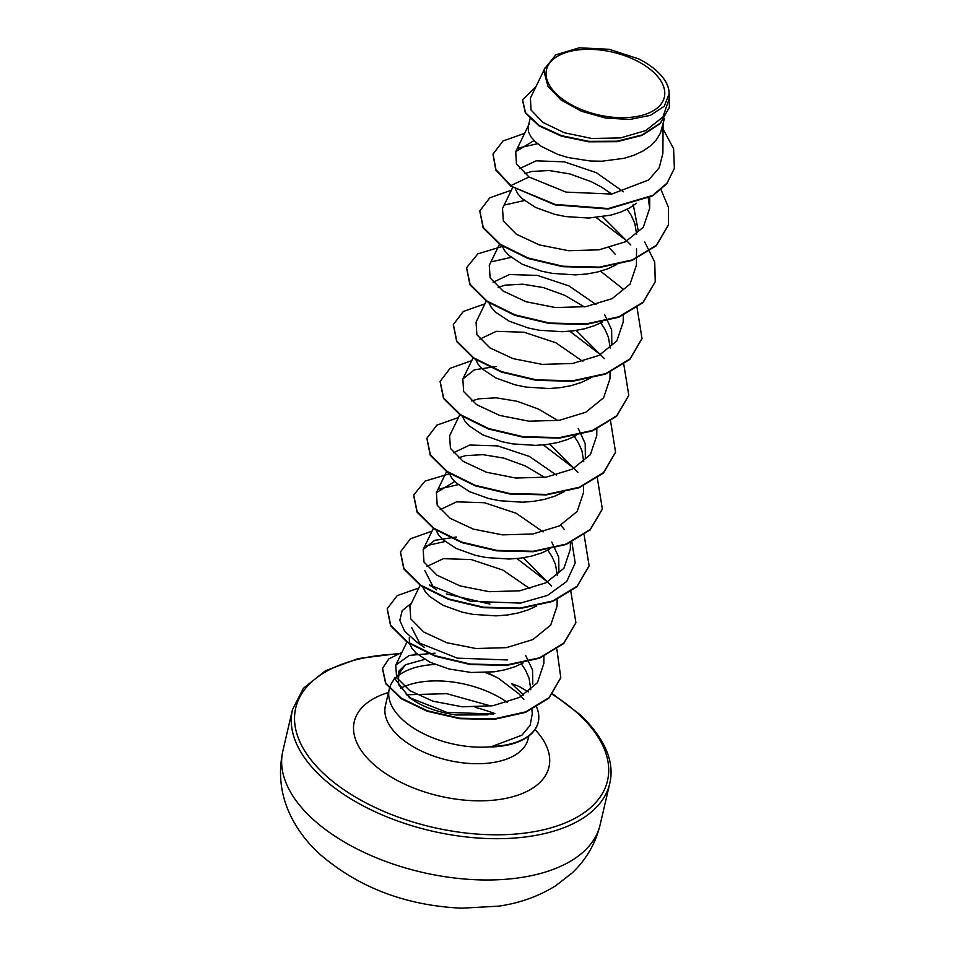 <?xml version="1.0" encoding="UTF-8"?>
<svg xmlns="http://www.w3.org/2000/svg" width="956" height="956" viewBox="0 0 956 956"><rect width="100%" height="100%" fill="white"/><g stroke="black" fill="none" stroke-linecap="round" stroke-linejoin="round"><path stroke-width="1.43" d="M557.025 94.548A60.515 32.169 -166.9 0 1 570.971 51.146A60.515 32.169 -166.9 0 1 653.785 72.453A60.515 32.169 -166.9 0 1 639.839 115.867A60.515 32.169 -166.9 0 1 557.025 94.548M523.553 695.143L511.603 683.648L519.012 686.396L528.286 691.929M487.883 714.837L456.37 715.004C437.92 712.351 422.934 706.998 411.415 698.956M389.379 688.595A73.265 38.945 13.1 0 0 389.235 689.18A73.265 38.945 13.1 0 0 402.01 719.163A73.265 38.945 13.1 0 0 491.205 746.732L521.892 735.212L530.114 725.401L532.265 713.905L531.918 709.627M523.84 699.362L518.857 693.805L498.351 678.222A73.265 38.945 13.1 0 0 485.361 672.594M435.088 664.492A73.265 38.945 13.1 0 0 397.003 676.812M395.079 677.446L391.733 683.038A73.265 38.945 13.1 0 0 389.51 688.141M424.619 647.559L416.242 641.775L404.627 631.151L399.811 620.36L402.177 610.657L411.45 603.188M420.305 644.38L411.654 627.495M523.075 662.986L515.069 666.679L505.055 669.798L494.192 671.805L471.272 672.486L448.95 668.997L429.853 662.161L416.195 653.163L411.916 648.311L409.526 643.484L409.264 637.783M664.408 118.568L660.477 133.015L656.354 139.803L650.474 145.85L642.982 151.012L634.091 155.195L624.077 158.314L601.85 161.217L590.294 161.002L567.972 157.525L557.874 154.454L541.251 146.364L535.217 141.679L530.939 136.828L528.548 132L528.094 127.387L530.042 118.759M519.538 168.626L536.173 160.823L564.387 161.863L596.425 172.725L623.372 191.774M636.505 203.281L629.753 207.846L620.862 212.029L610.848 215.148L588.621 218.052L565.665 216.57L554.755 214.347L535.659 207.512L521.988 198.513L517.722 193.662L515.392 189.073M524.569 173.634L531.655 171.494L549.079 170.503L569.836 173.92L591.334 181.712L601.503 187.089L611.828 194.044M609.271 247.735L615.198 254.26M616.943 264.442L607.646 268.863L597.631 271.982L586.769 273.99L575.404 274.886L552.437 273.404L541.526 271.181L522.43 264.334L508.771 255.348L504.493 250.496L502.235 246.11M493.093 282.283L509.5 274.527L537.308 275.4L569.011 285.916L596.054 304.57M602.423 321.993L594.417 325.697L584.403 328.816L573.552 330.824L562.176 331.708L539.22 330.238L528.298 328.016L509.201 321.168L495.543 312.182L491.265 307.33L489.018 302.944M498.124 287.302L505.198 285.151L522.633 284.171L543.39 287.577L564.876 295.368L584.295 306.888M479.864 339.117L496.26 331.35L524.103 332.234L555.83 342.774L582.825 361.392M590.485 378.098L581.188 382.52L571.174 385.638L560.324 387.658L548.947 388.542L525.991 387.072L515.081 384.85L495.985 378.002L482.314 369.004L478.036 364.152L475.574 359.086M575.966 435.661L567.972 439.354L557.946 442.473L547.095 444.48L535.719 445.377L512.763 443.895L501.852 441.672L482.756 434.837L469.097 425.838L464.819 420.987L462.561 416.601M471.666 400.958L478.753 398.819L496.188 397.827L516.945 401.245L538.431 409.037L557.838 420.544M453.419 452.786L469.814 445.018L497.61 445.89L529.337 456.406L556.38 475.06M564.04 491.766L554.743 496.188L544.729 499.307L533.878 501.314L522.502 502.211L499.534 500.729L488.624 498.506L469.527 491.659L455.869 482.672L451.591 477.821L449.332 473.435M458.45 457.793L465.524 455.654L482.959 454.662L503.716 458.079L525.202 465.871L544.621 477.379M440.19 509.608L456.586 501.84L484.465 502.737L516.156 513.264L543.151 531.895M549.521 549.318L541.514 553.01L531.5 556.141L520.65 558.149L509.273 559.033L486.317 557.563L475.407 555.34L456.311 548.493L442.64 539.495L438.362 534.655L436.115 530.269M433.534 587.546L424.882 570.66M426.962 566.442L443.381 558.674L471.212 559.559L502.904 570.087L529.923 588.717M536.292 606.152L528.286 609.844L518.272 612.963L507.421 614.983L496.045 615.867L473.089 614.385L462.178 612.163L443.082 605.327L429.411 596.329L425.145 591.477L422.887 587.092M633.183 204.345L638.261 230.91M627.196 209.221L631.33 215.554L634.868 223.561L636.648 234.399M604.694 314.775L611.637 329.832L611.816 344.578M600.738 322.889L604.885 329.223L608.422 337.229L610.203 348.056M578.237 428.431L585.192 443.512L585.371 458.235M574.293 436.545L578.428 442.879L581.965 450.885L583.758 461.712M551.791 542.1L558.734 557.169L558.913 571.903M547.836 550.214L551.982 556.547L555.52 564.554L557.3 575.393M530.425 98.086L531.022 109.964L542.924 122.428L564.315 132.741L591.74 138.465L620.516 137.927L645.718 130.59L662.95 116.967L669.128 98.922L669.176 93.688M660.142 74.365C665.006 79.563 667.909 84.797 668.865 90.067L669.164 93.688L664.277 106.247L650.486 115.318L629.861 119.464L605.542 118.03L581.368 111.219L561.112 100.069L548.003 86.339L544.203 72.226L544.657 68.689L544.203 72.226M525.752 655.625L532.564 670.037L532.803 684.126M521.39 663.87L525.525 670.204L529.074 678.21L530.843 689.754M668.865 90.067A65.056 34.583 -166.9 0 0 659.664 73.851A65.056 34.583 -166.9 0 0 638.608 58.866L609.199 49.294L579.276 47.8L555.818 54.815L544.657 68.689M674.255 168.71L667.001 183.158L652.733 195.406L608.279 208.551L555.089 204.405L510.791 186.05L554.982 204.883L608.171 209.029L652.625 195.884L666.894 183.636L674.303 168.471M522.49 99.986L525.394 113.131L539.148 125.929L561.435 136.146L588.777 141.811L617.002 141.679L641.99 135.405L660.214 123.623L669.32 107.502M674.362 168.232L673.598 148.694L663.046 128.976M535.826 86.9L522.55 99.747L525.501 112.665L539.256 125.451L561.554 135.68L588.884 141.345L617.122 141.201L642.109 134.939L660.321 123.145L669.379 107.263L669.104 91.907M524.593 133.362L503.011 140.974L493.045 154.047L495.937 169.666L510.898 185.584L529.003 176.991L566.036 192.12L611.768 194.044L648.718 179.943L659.21 167.73L662.89 153.259L663.082 124.292M435.064 653.175L409.299 655.398L395.736 665.149L396.632 677.577L409.742 690.591L432.925 701.178L462.334 706.807L492.902 705.731L519.431 697.45L537.451 682.692L543.868 663.38L543.916 656.413M489.914 604.049L446.273 593.915M420.126 585.239L409.933 606.319L410.757 618.89L423.771 632.024L446.81 642.755L476.064 648.527L506.441 647.642L532.839 639.588L550.704 625.105L557.085 606.068L557.145 599.591M551.469 585.944L523.29 557.766M456.359 537.009L434.669 540.331L423.173 549.485L423.986 562.056L436.988 575.189L460.087 585.932L489.293 591.692L519.694 590.808L546.043 582.766L563.932 568.282L570.326 549.246L570.374 542.757M454.698 481.537L436.39 492.651L437.203 505.222L450.24 518.379L473.292 529.098L502.509 534.87L532.922 533.974L559.296 525.92L577.173 511.436L583.554 492.412L583.59 485.923M577.914 472.288L549.736 444.11M459.8 414.749L449.607 435.817L450.431 448.388L463.421 461.521L486.496 472.264L515.726 478.036L546.139 477.152L572.489 469.109L590.378 454.638L596.771 435.578L596.819 429.089M496.033 366.518L474.343 369.829L462.835 378.994L463.648 391.542L476.662 404.699L499.737 415.442L528.931 421.202L559.344 420.317L585.717 412.275L603.618 397.78L609.988 378.743L610.048 371.836M604.359 358.62L576.193 330.441M486.257 301.092L476.064 322.16L476.889 334.72L489.89 347.865L512.942 358.596L542.195 364.379L572.584 363.483L598.982 355.417L616.835 340.957L623.228 321.921L623.264 315.432M499.486 244.258L489.281 265.326L490.105 277.885L503.095 291.03L526.194 301.773L555.4 307.545L585.777 306.661L612.163 298.619L630.052 284.123L636.445 265.087L636.553 248.93M630.817 244.951L602.639 216.785M512.727 187.376L502.509 208.504L503.346 221.063L516.348 234.208L539.399 244.939L568.641 250.711L599.042 249.827L625.439 241.76L643.292 227.277L649.674 208.253L648.299 198.31M534.045 140.556L515.738 151.669L516.443 164.014L529.003 176.991M491.205 746.732L491.157 746.959A72.704 38.646 13.1 0 0 538.168 722.401A72.704 38.646 13.1 0 0 538.216 722.162M410.757 698.478L398.353 684.412L398.879 671.1L405.428 664.755L424.727 659.401M487.202 672.486L498.351 678.222M518.295 148.049L537.583 143.711M505.091 204.871L524.354 200.533M596.245 217.586L626.897 241.008M491.85 261.717L511.125 257.367M569.8 331.242L600.44 354.664M543.343 444.91L573.982 468.32M438.947 489.042L458.223 484.692M560.766 525.155L564.351 529.493M571.879 542.076L575.225 562.941L566.729 581.463L547.561 595.385L520.494 603.116L470.471 601.3L429.471 584.941L436.653 589.912M425.743 545.864L445.006 541.526M516.897 558.567L547.537 581.989M507.278 659.951L457.243 658.134L416.242 641.775M493.487 714.024L446.715 712.34L409.431 697.605L395.151 679.071L405.428 664.755M510.791 186.05L495.817 170.132L492.985 154.286M668.411 225.066L656.294 245.752L632.083 260.402L599.281 267.572L562.773 266.7L527.975 258.467L500.06 244.652L483.15 227.922L479.769 211.109M655.195 281.889L643.077 302.574L618.867 317.237L586.076 324.407L549.557 323.534L514.746 315.301L486.831 301.487L469.934 284.757L466.54 267.943M641.966 338.723L629.849 359.408L605.638 374.071L572.835 381.241L536.328 380.369L501.53 372.123L473.614 358.321L456.705 341.591L453.311 324.777M628.737 395.545L616.62 416.242L592.409 430.893L559.619 438.063L523.099 437.191L488.301 428.957L460.386 415.155L443.476 398.413L440.095 381.599M615.521 452.379L603.403 473.077L579.193 487.727L546.39 494.897L509.883 494.025L475.084 485.791L447.157 471.989L430.26 455.247L426.866 438.434M602.292 509.213L590.163 529.911L565.952 544.562L533.161 551.731L496.642 550.859L461.844 542.626L433.928 528.811L417.031 512.081L413.637 495.268M589.063 566.036L576.946 586.733L552.735 601.396L519.945 608.566L483.425 607.693L448.627 599.448L420.712 585.646L403.802 568.904L400.421 552.09M575.835 622.882L563.717 643.567L539.507 658.218L506.716 665.388L470.197 664.516L435.398 656.282L407.483 642.48L390.586 625.738L387.192 608.936M560.742 677.888L548.947 698.095L525.621 712.34L494.324 719.342L459.788 718.709L427.177 711.24L401.245 698.705L385.65 683.648L382.496 668.674M661.062 189.73L668.519 207.548L668.471 224.827L656.402 245.274L632.191 259.936L599.4 267.106L562.881 266.234L528.082 257.989L500.167 244.186L483.258 227.444L479.816 210.87L489.795 197.808L511.376 190.184M644.726 241.988L654.729 262.052L655.242 281.65L643.185 302.108L618.974 316.759L586.183 323.929L549.664 323.056L514.866 314.823L486.951 301.021L470.041 284.279L466.588 267.704L477.869 253.818L502.354 246.445M600.583 271.205L623.372 289.286M637.043 307.617L642.014 338.484L629.956 358.942L605.745 373.593L572.943 380.763L536.436 379.89L501.637 371.657L473.722 357.843L456.813 341.113L453.371 324.538L463.337 311.465L484.919 303.853M623.814 364.451L628.797 395.306L616.74 415.764L592.529 430.427L559.726 437.597L523.207 436.725L488.408 428.479L460.493 414.677L443.584 397.935L440.142 381.36L450.121 368.299L471.69 360.675M610.597 421.285L615.568 452.14L603.511 472.599L579.3 487.261L546.509 494.419L509.99 493.559L475.192 485.313L447.277 471.511L430.367 454.781L426.914 438.207L436.892 425.133L458.474 417.509M597.369 478.108L602.34 508.986L590.282 529.433L566.072 544.084L533.269 551.254L496.762 550.381L461.951 542.148L434.048 528.345L417.139 511.603L413.697 495.029L424.966 481.143L449.451 473.77M584.14 534.942L589.123 565.797L577.066 586.255L552.855 600.918L520.052 608.088L483.533 607.215L448.734 598.982L420.819 585.168L403.91 568.438L400.468 551.863L410.447 538.79L432.016 531.178M570.911 591.776L575.894 622.643L563.825 643.089L539.626 657.752L506.823 664.922L470.316 664.05L435.518 655.816L407.603 642.002L390.693 625.272L387.24 608.697L397.218 595.624L418.8 588M556.87 649.196L560.79 677.649L549.055 697.617L525.728 711.862L494.431 718.864L459.896 718.243L427.284 710.762L401.353 698.238L385.77 683.17L382.543 668.435L388.769 658.947L401.879 652.458M490.548 746.505A72.704 38.646 13.1 0 0 538.276 721.935A72.704 38.646 13.1 0 0 536.639 707.165M494.85 713.546A162.879 86.578 13.1 0 0 475.132 707.225M282.845 751.022A162.879 86.578 13.1 0 0 311.25 817.667A162.879 86.578 13.1 0 0 480.677 879.902A162.879 86.578 13.1 0 0 600.117 824.849L609.725 783.562A162.879 86.578 -166.9 0 1 490.285 838.615A162.879 86.578 -166.9 0 1 320.858 776.38A162.879 86.578 -166.9 0 1 292.452 709.734L282.845 751.022C277.61 775.818 281.255 799.407 293.791 821.802C300.351 833.369 308.657 843.861 318.73 853.242C357.735 887.288 405.44 905.607 461.844 908.2L498.566 906.168C519.694 903.145 538.742 896.334 555.699 885.746L572.202 872.888C586.255 859.563 595.564 843.551 600.117 824.849M552.389 694.391A160.07 85.084 -166.9 0 1 579.611 715.112A160.07 85.084 -166.9 0 1 542.721 829.951A160.07 85.084 -166.9 0 1 323.642 773.559A160.07 85.084 -166.9 0 1 397.254 654.047M415.035 654A160.07 85.084 -166.9 0 1 417.222 654.083M528.776 736.06L528.118 738.916A73.265 38.945 -166.9 0 1 474.379 763.677A73.265 38.945 -166.9 0 1 398.174 735.678A73.265 38.945 -166.9 0 1 385.388 705.695L389.235 689.18M535.025 729.536A99.962 53.142 -166.9 0 1 505.939 798.356A99.962 53.142 -166.9 0 1 371.693 762.589A99.962 53.142 -166.9 0 1 388.459 692.514M400.528 688.32A73.265 38.945 -166.9 0 1 507.278 702.385M609.725 783.562C614.839 762.028 605.256 739.299 580.997 715.375L552.747 693.96M398.724 653.486L358.165 658.576L325.518 670.694L303.315 688.38L292.452 709.734M530.425 98.074L545.123 67.697M395.748 665.149L406.909 642.073M423.161 549.485L433.355 528.417M436.39 492.651L446.583 471.583M462.835 378.994L473.232 357.508M649.674 208.253L649.745 197.534M515.738 151.669L529.038 124.184M409.431 697.605L412.012 699.374M406.192 694.785L446.799 693.686L490.978 706.018"/></g></svg>
